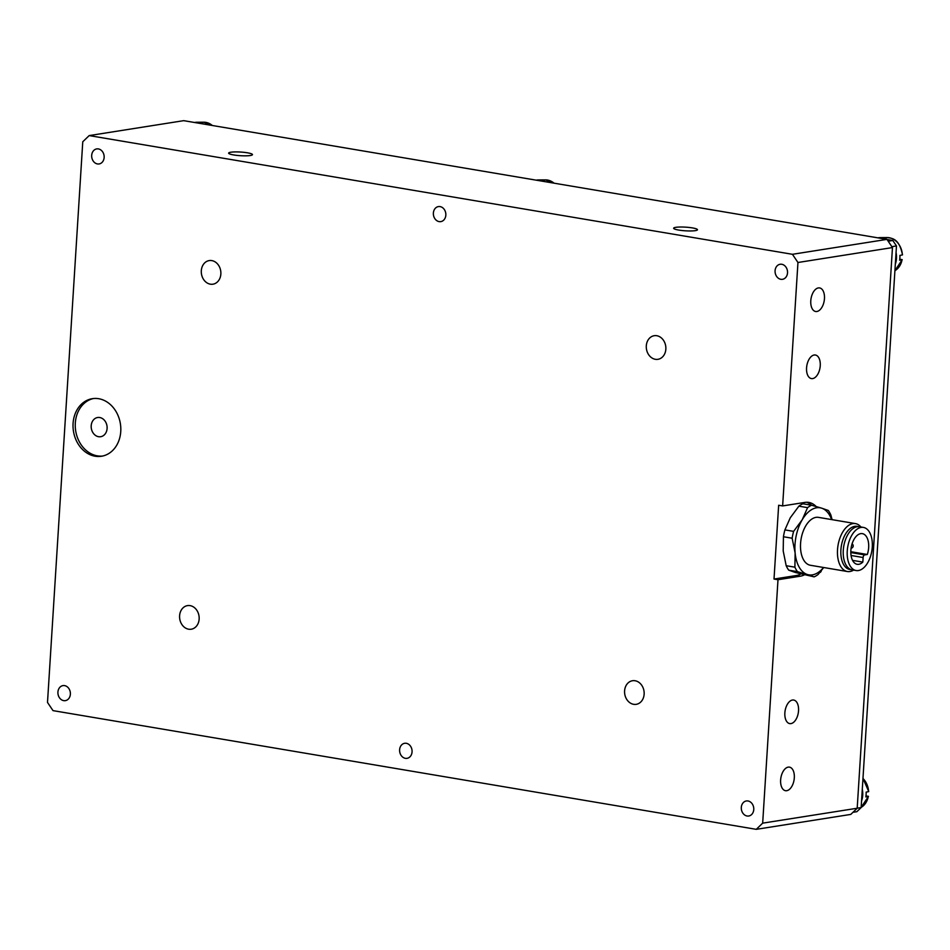 <?xml version="1.0" encoding="UTF-8"?>
<svg xmlns="http://www.w3.org/2000/svg" width="950" height="950" viewBox="0 0 950 950"><rect width="100%" height="100%" fill="white"/><g stroke="black" fill="none" stroke-linecap="round" stroke-linejoin="round"><path stroke-width="1.43" d="M852.981 812.297L856.864 811.692L861.139 807.571L896.467 245.943L892.798 240.481L887.051 239.507M887.3 239.554A18.466 15.046 -99 0 0 880.353 237.607A18.466 15.046 -99 0 0 877.943 237.856M895.316 264.231A18.466 15.046 -99 0 0 896.052 252.569M899.757 259.148L902.072 259.706L899.602 260.217A17.872 14.559 -99 0 0 899.899 255.419L902.369 254.921A17.433 14.214 81 0 0 887.134 237.559C892.121 238.343 899.08 238.248 902.5 254.826M901.776 259.493L902.072 259.706A17.433 14.214 81 0 1 894.912 270.691L902.191 259.671M89.181 135.589L183.706 120.662L886.956 239.376L792.443 254.303L89.181 135.589L82.769 141.764L47.5 702.43L53.01 710.624L756.259 829.338L850.784 814.411L857.197 808.236L762.672 823.151L756.259 829.338M230.791 152.226A11.946 1.829 -176.4 0 1 244.197 152.356A11.946 1.829 -176.4 0 1 252.474 154.624A11.946 1.829 -176.4 0 1 240.445 155.693A11.946 1.829 -176.4 0 1 228.629 153.116A11.946 1.829 -176.4 0 1 230.791 152.226M675.783 227.335A11.946 1.829 -176.4 0 1 689.189 227.466A11.946 1.829 -176.4 0 1 697.478 229.734A11.946 1.829 -176.4 0 1 685.437 230.814A11.946 1.829 -176.4 0 1 673.633 228.237A11.946 1.829 -176.4 0 1 675.783 227.335M93.492 398.525A29.153 23.762 -99 0 0 75.679 430.813A29.153 23.762 -99 0 0 102.576 456.048M91.2 425.766A9.714 7.921 81 0 1 103.645 419.484A9.714 7.921 81 0 1 102.6 436.086A9.714 7.921 81 0 1 91.2 425.766M120.757 431.49A29.153 23.762 81 0 1 101.472 456.261A29.153 23.762 81 0 1 73.447 431.169A29.153 23.762 81 0 1 92.376 398.668A29.153 23.762 81 0 1 120.757 431.49M812.666 378.587A11.946 6.674 -80.4 0 1 811.419 378.587A11.946 6.674 -80.4 0 1 806.823 365.691A11.946 6.674 -80.4 0 1 815.397 355.015A11.946 6.674 -80.4 0 1 820.147 366.819A11.946 6.674 -80.4 0 1 812.666 378.587M790.958 723.603A11.946 6.674 -80.4 0 1 789.711 723.603A11.946 6.674 -80.4 0 1 785.116 710.719A11.946 6.674 -80.4 0 1 793.689 700.043A11.946 6.674 -80.4 0 1 798.439 711.847A11.946 6.674 -80.4 0 1 790.958 723.603M781.779 264.278A7.612 6.211 81 0 1 787.526 272.84A7.612 6.211 81 0 1 782.491 279.312A7.612 6.211 81 0 1 775.176 272.757A7.612 6.211 81 0 1 780.116 264.266A7.612 6.211 81 0 1 781.779 264.278M98.384 148.924A7.612 6.211 81 0 1 104.144 157.474A7.612 6.211 81 0 1 99.097 163.946A7.612 6.211 81 0 1 91.782 157.391A7.612 6.211 81 0 1 96.722 148.912A7.612 6.211 81 0 1 98.384 148.924M748.006 800.981A7.612 6.211 81 0 1 753.766 809.543A7.612 6.211 81 0 1 748.719 816.014A7.612 6.211 81 0 1 741.404 809.459A7.612 6.211 81 0 1 746.344 800.969A7.612 6.211 81 0 1 748.006 800.981M64.624 685.627A7.612 6.211 81 0 1 70.371 694.189A7.612 6.211 81 0 1 65.336 700.649A7.612 6.211 81 0 1 58.021 694.106A7.612 6.211 81 0 1 62.961 685.615A7.612 6.211 81 0 1 64.624 685.627M199.144 619.068A11.946 9.737 81 0 1 191.235 629.221A11.946 9.737 81 0 1 179.752 618.937A11.946 9.737 81 0 1 187.506 605.613A11.946 9.737 81 0 1 199.144 619.068M644.136 694.177A11.946 9.737 81 0 1 636.227 704.33A11.946 9.737 81 0 1 624.744 694.046A11.946 9.737 81 0 1 632.51 680.734A11.946 9.737 81 0 1 644.136 694.177M220.851 274.039A11.946 9.737 81 0 1 212.942 284.192A11.946 9.737 81 0 1 201.459 273.909A11.946 9.737 81 0 1 209.214 260.585A11.946 9.737 81 0 1 220.851 274.039M665.843 349.161A11.946 9.737 81 0 1 657.934 359.314A11.946 9.737 81 0 1 646.451 349.03A11.946 9.737 81 0 1 654.217 335.706A11.946 9.737 81 0 1 665.843 349.161M786.731 790.697A11.946 6.674 -80.4 0 1 785.484 790.697A11.946 6.674 -80.4 0 1 780.888 777.801A11.946 6.674 -80.4 0 1 789.462 767.137A11.946 6.674 -80.4 0 1 794.212 778.929A11.946 6.674 -80.4 0 1 786.731 790.697M816.881 311.493A11.946 6.674 -80.4 0 1 815.634 311.493A11.946 6.674 -80.4 0 1 811.039 298.597A11.946 6.674 -80.4 0 1 819.613 287.933A11.946 6.674 -80.4 0 1 824.363 299.725A11.946 6.674 -80.4 0 1 816.881 311.493M406.315 743.304A7.612 6.211 81 0 1 412.062 751.866A7.612 6.211 81 0 1 407.027 758.337A7.612 6.211 81 0 1 399.713 751.783A7.612 6.211 81 0 1 404.652 743.292A7.612 6.211 81 0 1 406.315 743.304M440.076 206.601A7.612 6.211 81 0 1 445.835 215.163A7.612 6.211 81 0 1 440.8 221.623A7.612 6.211 81 0 1 433.473 215.08A7.612 6.211 81 0 1 438.425 206.589A7.612 6.211 81 0 1 440.076 206.601M792.443 254.303L797.953 262.497L892.466 247.57L886.956 239.376M861.139 807.571L857.197 808.189L892.466 247.57M821.346 570.665A2.434 1.354 -80.4 0 1 819.838 572.494M762.672 823.151L777.991 579.726L774.012 579.049L778.656 505.258L782.634 505.923L797.953 262.497M804.08 575.023A37.406 20.9 -80.4 0 1 800.232 576.211L777.991 579.726M782.634 505.923L804.876 502.419A37.406 20.9 -80.4 0 1 808.783 502.419A37.406 20.9 -80.4 0 1 816.145 506.516M774.012 579.049L796.254 575.546A37.406 20.9 99.6 0 0 800.684 574.061M811.549 505.234A37.406 20.9 99.6 0 0 806.764 502.265M823.543 567.494A34.01 19 -80.4 0 1 807.393 574.524A34.01 19 -80.4 0 1 795.126 552.971A34.01 19 -80.4 0 1 802.204 519.781A34.01 19 -80.4 0 1 821.548 508.131L828.305 510.471A37.406 20.9 -80.4 0 1 830.834 514.924L832.105 519.662M823.709 567.518L818.14 574.465A37.406 20.9 -80.4 0 1 814.15 576.864L795.471 572.506L788.714 570.166L797.43 571.627A37.406 20.9 -80.4 0 1 794.901 567.186L786.184 565.713L783.204 550.964L783.441 536.75L792.146 538.222A37.406 20.9 -80.4 0 1 793.606 531.371L784.902 529.898L790.281 517.762L798.879 506.172L807.583 507.644A37.406 20.9 -80.4 0 1 811.573 505.234L821.548 508.131A34.01 19 -80.4 0 1 831.63 519.591M853.611 570.107A24.296 13.573 -80.4 0 1 847.376 571.52L810.421 565.274A24.296 13.573 -80.4 0 1 803.569 559.823A24.296 13.573 -80.4 0 1 802.881 532.083A24.296 13.573 -80.4 0 1 818.508 517.37L855.463 523.604A24.296 13.573 -80.4 0 1 860.89 526.989M847.376 571.52A24.296 13.573 -80.4 0 1 840.524 566.058A24.296 13.573 -80.4 0 1 839.824 538.329A24.296 13.573 -80.4 0 1 855.463 523.604M843.6 564.538A21.862 12.219 -80.4 0 1 842.971 539.588A21.862 12.219 -80.4 0 1 857.043 526.336L859.429 526.739A21.862 12.219 -80.4 0 0 845.357 539.992A21.862 12.219 -80.4 0 0 845.987 564.941A21.862 12.219 -80.4 0 0 852.15 569.857L849.763 569.454A21.862 12.219 -80.4 0 1 843.6 564.538M850.82 551.701L867.314 554.491A15.544 8.693 -80.4 0 0 862.351 533.639A15.544 8.693 -80.4 0 0 851.2 547.521A15.544 8.693 -80.4 0 0 857.173 564.3A15.544 8.693 -80.4 0 0 862.826 562.103L852.554 560.369M849.965 565.618A21.862 12.219 -80.4 0 1 849.336 540.657A21.862 12.219 -80.4 0 1 863.408 527.416A21.862 12.219 -80.4 0 1 871.815 551A21.862 12.219 -80.4 0 1 856.128 570.534A21.862 12.219 -80.4 0 1 849.965 565.618M862.826 562.103L863.123 557.519A2.434 1.354 -80.4 0 1 864.654 554.907L867.314 554.491M788.714 570.166A37.406 20.9 -80.4 0 1 786.184 565.713M783.441 536.75A37.406 20.9 -80.4 0 1 784.902 529.898M811.573 505.234L802.869 503.773A37.406 20.9 -80.4 0 0 798.879 506.172M797.43 571.627L814.15 576.864M792.146 538.222L795.126 552.971L794.901 567.186M807.583 507.644L802.204 519.781L793.606 531.371M203.621 124.022A18.466 15.046 -99 0 0 196.971 122.241A18.466 15.046 -99 0 0 194.56 122.491M545.312 181.699A18.466 15.046 -99 0 0 538.662 179.918A18.466 15.046 -99 0 0 536.251 180.179M892.798 240.481L888.191 241.205M891.86 246.667L896.467 245.943M865.996 795.863L868.3 796.409L865.83 796.919A17.872 14.559 -99 0 0 866.139 792.122L868.609 791.623A17.433 14.214 81 0 0 868.193 788.405A17.433 14.214 81 0 0 862.968 778.477M861.555 800.933A18.466 15.046 -99 0 0 862.291 789.284M868.015 796.195L868.3 796.409A17.433 14.214 81 0 1 861.151 807.393L868.431 796.373M796.254 575.546L800.232 576.211M851.069 555.489L863.123 557.519M850.82 552.567L864.654 554.907M196.971 122.241L203.751 122.206A17.433 14.214 81 0 1 212.337 125.495M538.662 179.918L545.442 179.882A17.433 14.214 81 0 1 554.04 183.172M887.134 237.559L880.353 237.607M863.408 527.416L859.429 526.739M856.128 570.534L852.15 569.857M851.093 548.186A2.328 2.328 0 0 0 852.079 543.875M203.751 122.206L212.467 125.519M545.442 179.882L554.159 183.196M862.968 778.383L868.727 791.528"/></g></svg>
